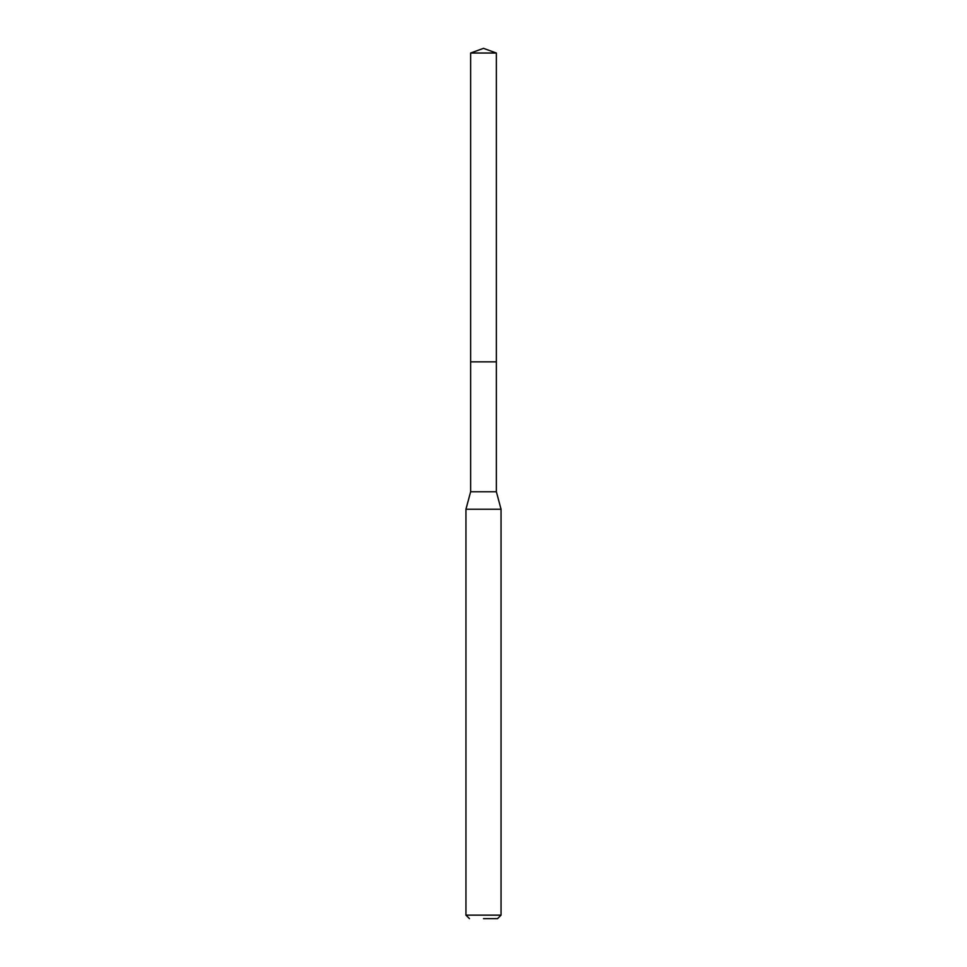 <?xml version="1.0" encoding="UTF-8"?>
<svg xmlns="http://www.w3.org/2000/svg" width="967" height="967" viewBox="0 0 967 967"><rect width="100%" height="100%" fill="white"/><g stroke="black" fill="none" stroke-linecap="round" stroke-linejoin="round"><path stroke-width="1.45" d="M496.373 53.028L470.627 53.028L470.627 361.851L496.373 361.851L470.627 361.851L470.627 53.028L483.5 48.35L496.373 53.028L496.373 491.78L501.051 509.234L465.949 509.234L465.949 915.145L501.051 915.145L501.051 509.234M483.5 918.65L497.534 918.65L483.5 918.65M465.949 509.234L470.627 491.78L496.373 491.78M483.5 48.35L470.627 53.028M497.534 918.65L501.051 915.145M469.466 918.65L465.949 915.145M470.627 491.78L470.627 361.851"/></g></svg>
